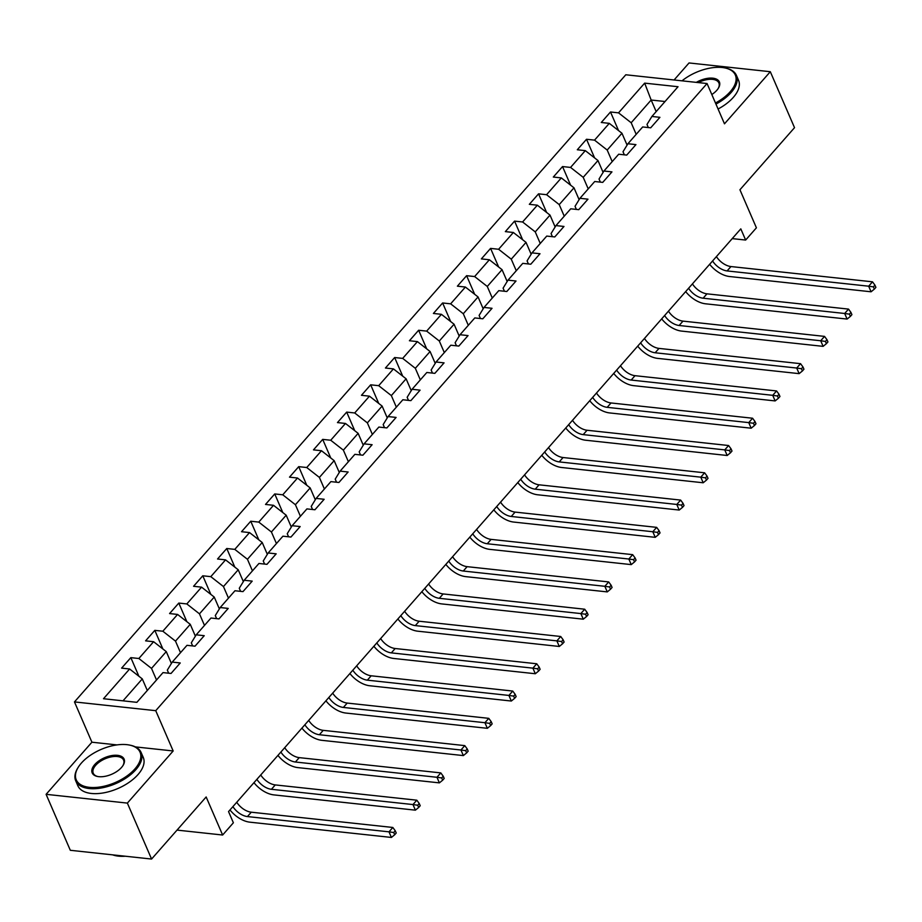 <?xml version="1.0" encoding="UTF-8"?>
<svg xmlns="http://www.w3.org/2000/svg" width="922" height="922" viewBox="0 0 922 922"><rect width="100%" height="100%" fill="white"/><g stroke="black" fill="none" stroke-linecap="round" stroke-linejoin="round"><path stroke-width="1.38" d="M46.1 794.326L70.314 850.291L151.577 859.05L127.363 803.097L173.175 750.969L155.737 710.678L74.475 701.919L91.912 742.21L46.1 794.326L127.363 803.097M155.737 710.678L707.059 83.533L625.796 74.774L74.475 701.919M707.059 83.533L724.485 123.825L770.308 71.709L689.045 62.95L674.074 79.984M770.308 71.709L794.522 127.674L739.94 189.759L756.409 227.815L745.644 240.054L740.804 228.863L228.541 811.591L233.381 822.781L222.628 835.021L206.159 796.965L151.577 859.05M644.662 83.13L618.524 112.853L610.502 111.988L601.282 122.488L609.292 123.352L594.54 140.132L586.519 139.268L577.299 149.767L585.309 150.632L570.557 167.424L562.535 166.559L553.315 177.047L561.325 177.911L546.573 194.703L538.552 193.839L529.332 204.327L537.342 205.191L522.59 221.983L514.568 221.119L505.348 231.618L513.358 232.482L498.606 249.263L490.585 248.398L481.365 258.898L489.375 259.762L474.623 276.554L466.601 275.69L457.381 286.177L465.391 287.042L450.639 303.834L442.618 302.969L433.398 313.457L441.408 314.321L426.656 331.113L418.634 330.249L409.414 340.748L417.424 341.613L402.672 358.393L394.651 357.529L385.431 368.028L393.44 368.892L378.688 385.684L370.667 384.82L361.447 395.308L369.457 396.172L354.705 412.964L346.684 412.099L337.464 422.587L345.473 423.452L330.721 440.243L322.7 439.379L313.48 449.867L321.49 450.731L306.738 467.523L298.716 466.659L289.496 477.158L297.506 478.022L282.754 494.803L274.733 493.938L265.513 504.438L273.523 505.302L258.771 522.094L250.749 521.23L241.529 531.717L249.539 532.582L234.787 549.374L226.766 548.509L217.546 558.997L225.556 559.861L210.804 576.653L202.782 575.789L193.562 586.288L201.572 587.153L186.82 603.933L178.799 603.069L169.579 613.568L177.589 614.432L162.837 631.224L154.815 630.36L145.595 640.848L153.605 641.712L138.853 658.504L130.832 657.64L121.612 668.127L129.622 668.992L103.495 698.726L136.871 702.334L163.01 672.599L171.031 673.463L180.251 662.964L172.23 662.1L186.993 645.319L195.015 646.184L204.235 635.684L196.213 634.82L210.977 618.028L218.998 618.893L228.218 608.405L220.197 607.54L234.96 590.748L242.982 591.613L252.202 581.125L244.18 580.261L258.944 563.469L266.965 564.333L276.185 553.834L268.164 552.97L282.927 536.189L290.949 537.053L300.169 526.554L292.147 525.69L306.911 508.898L314.932 509.762L324.152 499.275L316.131 498.41L330.894 481.618L338.916 482.483L348.136 471.995L340.114 471.13L354.878 454.339L362.899 455.203L372.119 444.715L364.098 443.839L378.861 427.059L386.883 427.923L396.103 417.424L388.081 416.56L402.845 399.768L410.866 400.644L420.086 390.144L412.065 389.28L426.828 372.488L434.85 373.352L444.07 362.865L436.048 362L450.812 345.208L458.833 346.073L468.053 335.585L460.032 334.721L474.795 317.929L482.817 318.793L492.037 308.294L484.015 307.429L498.779 290.649L506.8 291.513L516.02 281.014L507.999 280.15L522.762 263.358L530.784 264.222L540.004 253.734L531.982 252.87L546.746 236.078L554.767 236.942L563.987 226.455L555.966 225.59L570.73 208.798L578.751 209.663L587.971 199.164L579.95 198.299L594.713 181.519L602.734 182.383L611.954 171.884L603.933 171.019L618.697 154.228L626.718 155.092L635.938 144.604L627.917 143.74L642.68 126.948L650.702 127.812L659.922 117.325L651.9 116.46L678.039 86.726L644.662 83.13L651.163 100.025L631.178 122.753L636.192 134.335M172.23 662.1L167.32 670.11L168.668 673.21M156.521 679.975L151.508 668.404L166.271 651.612L171.4 663.471M138.853 658.504L151.508 668.404M153.605 641.712L166.271 651.612M196.213 634.82L191.303 642.83L192.652 645.93M180.505 652.695L175.491 641.124L190.255 624.332L195.383 636.18M162.837 631.224L175.491 641.124M177.589 614.432L190.255 624.332M220.197 607.54L215.287 615.55L216.635 618.639M204.488 625.416L199.475 613.845L214.238 597.053L219.367 608.9M186.82 603.933L199.475 613.845M201.572 587.153L214.238 597.053M244.18 580.261L239.271 588.259L240.619 591.359M228.472 598.136L223.458 586.553L238.222 569.773L243.35 581.621M210.804 576.653L223.458 586.553M225.556 559.861L238.222 569.773M268.164 552.97L263.254 560.979L264.602 564.08M252.455 570.845L247.442 559.274L262.205 542.482L267.334 554.341M234.787 549.374L247.442 559.274M249.539 532.582L262.205 542.482M292.147 525.69L287.238 533.7L288.586 536.8M276.439 543.565L271.425 531.994L286.189 515.202L291.317 527.05M258.771 522.094L271.425 531.994M273.523 505.302L286.189 515.202M316.131 498.41L311.221 506.42L312.57 509.509M300.422 516.285L295.409 504.714L310.172 487.922L315.301 499.77M282.754 494.803L295.409 504.714M297.506 478.022L310.172 487.922M340.114 471.13L335.205 479.129L336.553 482.229M324.406 489.006L319.392 477.423L334.156 460.643L339.284 472.49M306.738 467.523L319.392 477.423M321.49 450.731L334.156 460.643M364.098 443.839L359.188 451.849L360.537 454.949M348.389 461.726L343.376 450.143L358.139 433.352L363.268 445.211M330.721 440.243L343.376 450.143M345.473 423.452L358.139 433.352M388.081 416.56L383.172 424.569L384.52 427.67M372.373 434.435L367.359 422.864L382.123 406.072L387.252 417.92M354.705 412.964L367.359 422.864M369.457 396.172L382.123 406.072M412.065 389.28L407.155 397.29L408.504 400.378M396.356 407.155L391.343 395.584L406.106 378.792L411.235 390.64M378.688 385.684L391.343 395.584M393.44 368.892L406.106 378.792M436.048 362L431.139 369.999L432.487 373.099M420.34 379.876L415.326 368.293L430.09 351.513L435.219 363.36M402.672 358.393L415.326 368.293M417.424 341.613L430.09 351.513M460.032 334.721L455.122 342.719L456.471 345.819M444.323 352.596L439.31 341.013L454.073 324.221L459.202 336.081M426.656 331.113L439.31 341.013M441.408 314.321L454.073 324.221M484.015 307.429L479.106 315.439L480.454 318.539M468.307 325.305L463.293 313.734L478.057 296.942L483.186 308.801M450.639 303.834L463.293 313.734M465.391 287.042L478.057 296.942M507.999 280.15L503.089 288.16L504.438 291.248M492.29 298.025L487.277 286.454L502.041 269.662L507.169 281.51M474.623 276.554L487.277 286.454M489.375 259.762L502.041 269.662M531.982 252.87L527.073 260.88L528.421 263.969M516.274 270.745L511.261 259.174L526.024 242.382L531.153 254.23M498.606 249.263L511.261 259.174M513.358 232.482L526.024 242.382M555.966 225.59L551.056 233.589L552.405 236.689M540.257 243.466L535.244 231.883L550.008 215.103L555.136 226.95M522.59 221.983L535.244 231.883M537.342 205.191L550.008 215.103M579.95 198.299L575.04 206.309L576.388 209.409M564.241 216.174L559.228 204.603L573.991 187.811L579.12 199.671M546.573 194.703L559.228 204.603M561.325 177.911L573.991 187.811M603.933 171.019L599.023 179.029L600.372 182.13M588.224 188.895L583.211 177.324L597.975 160.532L603.103 172.379M570.557 167.424L583.211 177.324M585.309 150.632L597.975 160.532M627.917 143.74L623.007 151.75L624.355 154.838M612.208 161.615L607.195 150.044L621.958 133.252L627.087 145.1M594.54 140.132L607.195 150.044M609.292 123.352L621.958 133.252M651.9 116.46L646.99 124.458L648.339 127.559M656.176 111.597L651.163 100.025L665.039 101.512M618.524 112.853L631.178 122.753M177.024 830.1L222.628 835.021M732.241 238.614L745.644 240.054M147.301 690.474L142.288 678.903L123.006 700.835M129.622 668.992L142.288 678.903M610.502 111.988L618.558 130.59M586.519 139.268L594.575 157.869M562.535 166.559L570.591 185.149M538.552 193.839L546.608 212.44M514.568 221.119L522.624 239.72M490.585 248.398L498.641 267M466.601 275.69L474.657 294.279M442.618 302.969L450.674 321.559M418.634 330.249L426.69 348.85M394.651 357.529L402.707 376.13M370.667 384.82L378.723 403.41M346.684 412.099L354.74 430.689M322.7 439.379L330.756 457.98M298.716 466.659L306.772 485.26M274.733 493.938L282.789 512.54M250.749 521.23L258.805 539.819M226.766 548.509L234.822 567.111M202.782 575.789L210.838 594.39M178.799 603.069L186.855 621.67M154.815 630.36L162.871 648.95M130.832 657.64L138.888 676.241M173.175 750.969L135.396 746.901M116.979 744.907L91.912 742.21M716.417 256.604A14.256 8.217 -138.7 0 0 730.95 266.55L872.5 281.821L868.662 286.2L873.399 286.869L874.367 289.105L875.9 287.364L874.932 285.117L873.399 286.869M712.579 260.972A14.256 8.217 -138.7 0 0 727.112 270.93L868.662 286.2L871.083 291.79L729.533 276.519A21.379 12.332 41.3 0 1 709.652 264.303M871.083 291.79L874.367 289.105M874.932 285.117L872.5 281.821M715.472 102.999A34.771 18.002 -23.4 0 0 730.212 91.727A34.771 18.002 -23.4 0 0 724.519 67.848A34.771 18.002 -23.4 0 0 682.015 80.836M724.911 67.928A35.635 18.44 156.6 0 1 725.326 68.009A35.635 18.44 156.6 0 1 736.413 75.362A35.635 18.44 156.6 0 1 731.169 92.477A35.635 18.44 156.6 0 1 715.945 104.082M696.306 82.381A17.391 9.001 156.6 0 1 714.861 78.554A17.391 9.001 156.6 0 1 718.296 88.339A17.391 9.001 156.6 0 1 716.82 90.287A17.391 9.001 156.6 0 1 711.807 94.528M736.413 75.362L738.545 80.283A35.635 18.44 156.6 0 1 733.301 97.398A35.635 18.44 156.6 0 1 718.077 109.003M718.065 88.685A16.538 8.552 -23.4 0 0 718.883 82.945A16.538 8.552 -23.4 0 0 698.334 82.6M134.935 768.89A34.771 18.002 -23.4 0 0 129.23 745.011A34.771 18.002 -23.4 0 0 81.343 763.116A34.771 18.002 -23.4 0 0 78.405 767.012A34.771 18.002 -23.4 0 0 91.889 787.515A34.771 18.002 -23.4 0 0 134.935 768.89M129.633 745.091A35.635 18.44 156.6 0 1 130.037 745.172A35.635 18.44 156.6 0 1 141.135 752.525A35.635 18.44 156.6 0 1 135.88 769.639A35.635 18.44 156.6 0 1 101.927 787.872A35.635 18.44 156.6 0 1 75.731 780.83A35.635 18.44 156.6 0 1 77.955 767.703A35.635 18.44 156.6 0 1 78.186 767.358M121.531 767.45A17.391 9.001 156.6 0 1 97.594 776.497A17.391 9.001 156.6 0 1 94.747 764.557A17.391 9.001 156.6 0 1 116.264 755.245A17.391 9.001 156.6 0 1 123.006 765.502A17.391 9.001 156.6 0 1 121.531 767.45M122.776 765.848A16.538 8.552 -23.4 0 0 123.606 760.108A16.538 8.552 -23.4 0 0 111.447 756.835A16.538 8.552 -23.4 0 0 95.692 765.306A16.538 8.552 -23.4 0 0 93.26 773.247A16.538 8.552 -23.4 0 0 98.009 776.578M141.135 752.525L143.267 757.446A35.635 18.44 156.6 0 1 138.012 774.561A35.635 18.44 156.6 0 1 104.059 792.793A35.635 18.44 156.6 0 1 77.863 785.751L75.731 780.83M125.392 856.227A35.635 18.44 156.6 0 1 112.599 854.844M692.434 283.884A14.256 8.217 -138.7 0 0 706.967 293.83L848.517 309.101L844.679 313.48L849.416 314.148L850.384 316.396L851.916 314.644L850.948 312.408L849.416 314.148M688.596 288.252A14.256 8.217 -138.7 0 0 703.129 298.209L844.679 313.48L847.099 319.07L705.549 303.799A21.379 12.332 41.3 0 1 685.668 291.583M847.099 319.07L850.384 316.396M850.948 312.408L848.517 309.101M668.45 311.163A14.256 8.217 -138.7 0 0 682.983 321.121L824.533 336.392L820.695 340.76L825.432 341.44L826.4 343.675L827.933 341.924L826.965 339.688L825.432 341.44M664.612 315.543A14.256 8.217 -138.7 0 0 679.145 325.489L820.695 340.76L823.116 346.361L681.565 331.09A21.379 12.332 41.3 0 1 661.685 318.862M823.116 346.361L826.4 343.675M826.965 339.688L824.533 336.392M644.466 338.455A14.256 8.217 -138.7 0 0 659 348.401L800.55 363.671L796.712 368.039L801.449 368.719L802.417 370.955L803.949 369.203L802.981 366.968L801.449 368.719M640.629 342.823A14.256 8.217 -138.7 0 0 655.162 352.769L796.712 368.039L799.132 373.641L657.582 358.37A21.379 12.332 41.3 0 1 637.701 346.142M799.132 373.641L802.417 370.955M802.981 366.968L800.55 363.671M620.483 365.734A14.256 8.217 -138.7 0 0 635.016 375.68L776.566 390.951L772.728 395.319L777.465 395.999L778.433 398.235L779.966 396.495L778.998 394.247L777.465 395.999M616.645 370.102A14.256 8.217 -138.7 0 0 631.178 380.06L772.728 395.319L775.148 400.92L633.598 385.65A21.379 12.332 41.3 0 1 613.718 373.433M775.148 400.92L778.433 398.235M778.998 394.247L776.566 390.951M596.499 393.014A14.256 8.217 -138.7 0 0 611.032 402.96L752.583 418.231L748.745 422.61L753.481 423.279L754.45 425.526L755.982 423.774L755.014 421.538L753.481 423.279M592.662 397.382A14.256 8.217 -138.7 0 0 607.195 407.34L748.745 422.61L751.165 428.2L609.615 412.929A21.379 12.332 41.3 0 1 589.734 400.713M751.165 428.2L754.45 425.526M755.014 421.538L752.583 418.231M572.516 420.294A14.256 8.217 -138.7 0 0 587.049 430.251L728.599 445.522L724.761 449.89L729.498 450.57L730.466 452.806L731.999 451.054L731.031 448.818L729.498 450.57M568.678 424.673A14.256 8.217 -138.7 0 0 583.211 434.619L724.761 449.89L727.181 455.491L585.631 440.22A21.379 12.332 41.3 0 1 565.751 427.992M727.181 455.491L730.466 452.806M731.031 448.818L728.599 445.522M548.532 447.573A14.256 8.217 -138.7 0 0 563.065 457.531L704.615 472.802L700.778 477.17L705.514 477.85L706.483 480.085L708.015 478.334L707.047 476.098L705.514 477.85M544.695 451.953A14.256 8.217 -138.7 0 0 559.228 461.899L700.778 477.17L703.198 482.771L561.648 467.5A21.379 12.332 41.3 0 1 541.767 455.272M703.198 482.771L706.483 480.085M707.047 476.098L704.615 472.802M524.549 474.865A14.256 8.217 -138.7 0 0 539.082 484.811L680.632 500.081L676.794 504.449L681.531 505.129L682.499 507.365L684.032 505.613L683.064 503.377L681.531 505.129M520.711 479.233A14.256 8.217 -138.7 0 0 535.244 489.179L676.794 504.449L679.214 510.05L537.664 494.78A21.379 12.332 41.3 0 1 517.784 482.563M679.214 510.05L682.499 507.365M683.064 503.377L680.632 500.081M500.565 502.144A14.256 8.217 -138.7 0 0 515.098 512.09L656.648 527.361L652.811 531.74L657.547 532.409L658.515 534.645L660.048 532.904L659.08 530.657L657.547 532.409M496.728 506.512A14.256 8.217 -138.7 0 0 511.261 516.47L652.811 531.74L655.231 537.33L513.681 522.059A21.379 12.332 41.3 0 1 493.8 509.843M655.231 537.33L658.515 534.645M659.08 530.657L656.648 527.361M476.582 529.424A14.256 8.217 -138.7 0 0 491.115 539.382L632.665 554.652L628.827 559.02L633.564 559.689L634.532 561.936L636.065 560.184L635.097 557.948L633.564 559.689M472.744 533.803A14.256 8.217 -138.7 0 0 487.277 543.75L628.827 559.02L631.247 564.61L489.697 549.351A21.379 12.332 41.3 0 1 469.817 537.123M631.247 564.61L634.532 561.936M635.097 557.948L632.665 554.652M452.598 556.704A14.256 8.217 -138.7 0 0 467.131 566.661L608.681 581.932L604.844 586.3L609.58 586.98L610.548 589.216L612.081 587.464L611.113 585.228L609.58 586.98M448.76 561.083A14.256 8.217 -138.7 0 0 463.293 571.029L604.844 586.3L607.264 591.901L465.714 576.63A21.379 12.332 41.3 0 1 445.833 564.402M607.264 591.901L610.548 589.216M611.113 585.228L608.681 581.932M428.615 583.995A14.256 8.217 -138.7 0 0 443.148 593.941L584.698 609.212L580.86 613.579L585.597 614.259L586.565 616.495L588.098 614.744L587.13 612.508L585.597 614.259M424.777 588.363A14.256 8.217 -138.7 0 0 439.31 598.309L580.86 613.579L583.28 619.181L441.73 603.91A21.379 12.332 41.3 0 1 421.85 591.682M583.28 619.181L586.565 616.495M587.13 612.508L584.698 609.212M404.631 611.274A14.256 8.217 -138.7 0 0 419.164 621.221L560.714 636.491L556.876 640.871L561.613 641.539L562.581 643.775L564.114 642.035L563.146 639.787L561.613 641.539M400.793 615.642A14.256 8.217 -138.7 0 0 415.326 625.6L556.876 640.871L559.297 646.46L417.747 631.19A21.379 12.332 41.3 0 1 397.866 618.973M559.297 646.46L562.581 643.775M563.146 639.787L560.714 636.491M380.648 638.554A14.256 8.217 -138.7 0 0 395.181 648.512L536.731 663.771L532.893 668.15L537.63 668.819L538.598 671.066L540.131 669.314L539.163 667.079L537.63 668.819M376.81 642.922A14.256 8.217 -138.7 0 0 391.343 652.88L532.893 668.15L535.313 673.74L393.763 658.469A21.379 12.332 41.3 0 1 373.883 646.253M535.313 673.74L538.598 671.066M539.163 667.079L536.731 663.771M356.664 665.834A14.256 8.217 -138.7 0 0 371.197 675.791L512.747 691.062L508.909 695.43L513.646 696.11L514.614 698.346L516.147 696.594L515.179 694.358L513.646 696.11M352.826 670.213A14.256 8.217 -138.7 0 0 367.359 680.159L508.909 695.43L511.33 701.031L369.78 685.761A21.379 12.332 41.3 0 1 349.899 673.533M511.33 701.031L514.614 698.346M515.179 694.358L512.747 691.062M332.681 693.125A14.256 8.217 -138.7 0 0 347.214 703.071L488.764 718.342L484.926 722.71L489.663 723.39L490.631 725.626L492.164 723.874L491.196 721.638L489.663 723.39M328.843 697.493A14.256 8.217 -138.7 0 0 343.376 707.439L484.926 722.71L487.346 728.311L345.796 713.04A21.379 12.332 41.3 0 1 325.915 700.812M487.346 728.311L490.631 725.626M491.196 721.638L488.764 718.342M308.697 720.405A14.256 8.217 -138.7 0 0 323.23 730.351L464.78 745.621L460.942 750.001L465.679 750.669L466.647 752.905L468.18 751.165L467.212 748.918L465.679 750.669M304.859 724.773A14.256 8.217 -138.7 0 0 319.392 734.73L460.942 750.001L463.363 755.591L321.813 740.32A21.379 12.332 41.3 0 1 301.932 728.103M463.363 755.591L466.647 752.905M467.212 748.918L464.78 745.621M284.714 747.684A14.256 8.217 -138.7 0 0 299.247 757.63L440.797 772.901L436.959 777.281L441.696 777.949L442.664 780.196L444.197 778.445L443.228 776.209L441.696 777.949M280.876 752.052A14.256 8.217 -138.7 0 0 295.409 762.01L436.959 777.281L439.379 782.87L297.829 767.6A21.379 12.332 41.3 0 1 277.948 755.383M439.379 782.87L442.664 780.196M443.228 776.209L440.797 772.901M260.73 774.964A14.256 8.217 -138.7 0 0 275.263 784.922L416.813 800.192L412.975 804.56L417.712 805.24L418.68 807.476L420.213 805.724L419.245 803.488L417.712 805.24M256.892 779.344A14.256 8.217 -138.7 0 0 271.425 789.29L412.975 804.56L415.396 810.161L273.846 794.891A21.379 12.332 41.3 0 1 253.965 782.663M415.396 810.161L418.68 807.476M419.245 803.488L416.813 800.192M236.747 802.255A14.256 8.217 -138.7 0 0 251.28 812.201L392.83 827.472L388.992 831.84L393.729 832.52L394.697 834.756L396.23 833.004L395.261 830.768L393.729 832.52M232.909 806.623A14.256 8.217 -138.7 0 0 247.442 816.569L388.992 831.84L391.412 837.441L249.862 822.17A21.379 12.332 41.3 0 1 229.981 809.942M391.412 837.441L394.697 834.756M395.261 830.768L392.83 827.472M730.95 266.55L727.112 270.93M706.967 293.83L703.129 298.209M682.983 321.121L679.145 325.489M659 348.401L655.162 352.769M635.016 375.68L631.178 380.06M611.032 402.96L607.195 407.34M587.049 430.251L583.211 434.619M563.065 457.531L559.228 461.899M539.082 484.811L535.244 489.179M515.098 512.09L511.261 516.47M491.115 539.382L487.277 543.75M467.131 566.661L463.293 571.029M443.148 593.941L439.31 598.309M419.164 621.221L415.326 625.6M395.181 648.512L391.343 652.88M371.197 675.791L367.359 680.159M347.214 703.071L343.376 707.439M323.23 730.351L319.392 734.73M299.247 757.63L295.409 762.01M275.263 784.922L271.425 789.29M251.28 812.201L247.442 816.569M724.519 67.848L725.326 68.009M129.23 745.011L130.037 745.172M78.405 767.012L77.955 767.703"/></g></svg>
